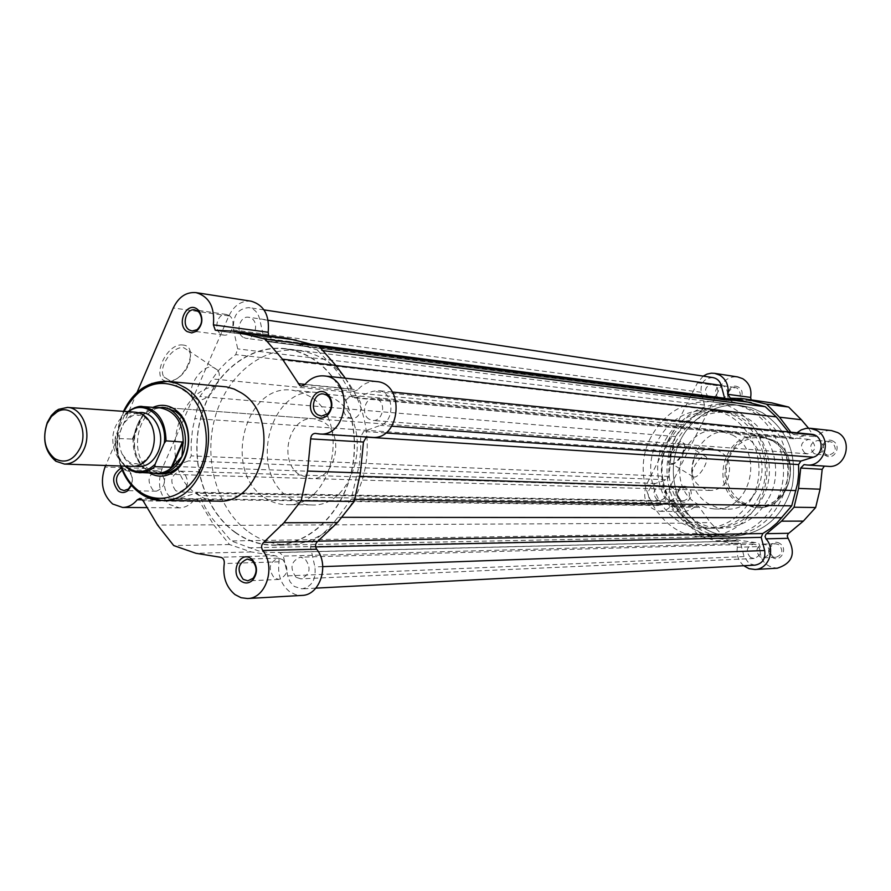 <?xml version="1.0" encoding="UTF-8"?>
<svg xmlns="http://www.w3.org/2000/svg" width="891" height="891" viewBox="0 0 891 891"><rect width="100%" height="100%" fill="white"/><g stroke="black" fill="none" stroke-linecap="round" stroke-linejoin="round"><path stroke-width="0.67" stroke-dasharray="4.46 3.34" d="M670.912 464.467L673.084 463.933C679.154 459.867 683.029 453.853 684.733 445.901L682.506 441.401C675.512 440.254 663.272 464.668 670.912 464.467M682.952 443.117L684.088 443.584L684.956 447.171C683.419 454.365 679.911 459.801 674.431 463.487L671.246 463.476C666.991 460.469 677.539 442.114 682.952 443.117M738.439 387.162C730.386 382.139 722.957 396.863 731.311 401.24C739.33 406.318 746.847 391.528 738.439 387.162M731.355 400.048C726.477 393.722 727.802 389.545 735.342 387.518L737.347 388.22C742.236 394.479 740.944 398.656 733.46 400.761L731.355 400.048M833.208 441.245C824.71 435.966 816.891 450.991 825.712 455.613C834.188 460.97 842.095 445.879 833.208 441.245M825.834 454.432C820.7 448.106 821.981 443.818 829.655 441.568L832.138 442.359C837.273 448.619 836.036 452.906 828.441 455.234L825.834 454.432M687.674 487.377C679.855 482.187 672.605 496.532 680.735 501.087C688.543 506.333 695.86 491.921 687.674 487.377M680.746 499.985C676.08 494.137 677.127 490.028 683.865 487.633L686.582 488.457C691.26 494.249 690.247 498.37 683.553 500.809L680.746 499.985M779.803 543.488C771.55 538.019 763.932 552.654 772.497 557.465C780.739 562.989 788.446 548.299 779.803 543.488M772.586 556.374C767.719 550.582 768.655 546.372 775.415 543.733L778.723 544.624C783.601 550.348 782.688 554.57 776.005 557.276L772.586 556.374M704.725 456.114L705.85 456.56C710.027 459.478 699.513 477.832 694.122 477.053L692.931 476.585C688.776 473.644 699.413 455.178 704.725 456.114M703.199 376.113L697.475 382.84L646.253 485.094C641.999 499.539 646.588 508.282 660.019 511.311L666.034 510.064L671.19 506.389L698.477 506.199L710.472 522.616L722.623 535.458L739.096 540.224L758.62 543.053L760.079 546.551C759.288 559.715 765.035 566.932 777.32 568.202M671.19 506.389L673.24 505.487L675.734 507.09L699.558 507.369M675.734 507.09L686.85 522.716L699.223 535.892L715.996 540.781L735.877 543.688L737.369 547.274L760.079 546.551M695.08 506.678L690.024 510.265L684.121 511.49C670.923 508.527 666.412 499.996 670.578 485.907L720.864 386.171C724.762 379.31 730.364 376.236 737.67 376.926M790.852 432.18L793.647 434.541L796.955 432.792M808.549 428.203L812.926 435.109L815.243 436.657L817.704 435.721C821.591 431.857 826.18 430.141 831.47 430.587M760.068 556.92C755.145 551.05 756.103 546.773 762.93 544.089L766.271 544.991C771.194 550.805 770.281 555.082 763.531 557.833L760.068 556.92M667.292 499.728C662.581 493.803 663.628 489.627 670.444 487.21L673.184 488.034C677.906 493.904 676.882 498.08 670.121 500.564L667.292 499.728M718.436 398.377C713.502 391.962 714.849 387.73 722.467 385.669L724.494 386.371C729.428 392.719 728.125 396.963 720.563 399.09L718.436 398.377M813.917 453.497C808.738 447.082 810.019 442.738 817.782 440.455L820.299 441.257C825.489 447.605 824.242 451.96 816.546 454.321L813.917 453.497M771.595 440.243C801.755 455.68 788.279 509.93 755.045 507.636L739.263 503.103C708.59 486.575 724.506 431.289 758.776 436.122L771.595 440.243M732.536 435.053C765.235 451.915 750.634 511.445 714.615 508.984L705.728 507.67L697.441 504.005C664.207 485.862 681.537 425.241 718.725 430.565L732.536 435.053M744.007 436.089C776.395 452.762 761.95 511.534 726.265 509.106L717.455 507.814L709.247 504.183C676.302 486.263 693.476 426.399 730.319 431.656L744.007 436.089M756.359 411.898C781.619 428.916 791.676 453.53 786.53 485.762C777.164 516.825 757.706 533.698 728.159 536.382C717.066 536.516 706.741 533.653 697.196 527.806C672.727 512.715 661.089 479.035 669.943 450.122C678.63 421.165 706.741 401.15 735.042 404.726L746.001 407.232L756.359 411.898M762.25 412.6C787.388 429.507 797.389 453.965 792.277 485.985C782.966 516.836 763.609 533.598 734.195 536.259C723.158 536.393 712.889 533.553 703.378 527.75C679.031 512.748 667.437 479.28 676.258 450.568C684.901 421.799 712.878 401.919 741.045 405.483L751.937 407.967L762.25 412.6C787.388 429.507 797.389 453.965 792.277 485.985C782.966 516.836 763.609 533.598 734.195 536.259C723.158 536.393 712.889 533.553 703.378 527.75C679.031 512.748 667.437 479.28 676.258 450.568C684.901 421.799 712.878 401.919 741.045 405.483L751.937 407.967L762.25 412.6M751.057 399.747L753.129 401.162L765.091 401.607M828.296 466.361L824.353 466.104M743.729 565.729C738.316 560.851 736.2 554.703 737.369 547.274M699.223 535.892L722.623 535.458M183.101 345.062C166.283 342.133 149.733 380.646 167.441 381.27C184.092 383.709 200.386 346.298 183.101 345.062M169.513 380.424L163.888 376.893C157.584 367.805 172.654 345.585 183.669 347.702L188.948 350.954C195.541 359.841 180.784 382.228 169.513 380.424M121.321 467.953L128.404 469.869C132.302 473.99 133.316 479.146 131.467 485.35M131.222 485.072C133.06 479.726 132.269 475.215 128.872 471.551L124.629 469.757L122.212 470.17M149.565 473.043L147.694 471.818C127.613 458.809 131.111 416.097 152.996 407.365M313.844 418.725L165.047 407.599C138.762 404.091 126.544 455.078 149.922 470.002L161.561 474.068L310.714 478.523C335.194 480.839 345.831 435.053 323.678 422.156L313.844 418.725C288.996 415.473 277.535 461.371 299.699 474.847L310.714 478.523M198.158 399.97L192.623 396.506C186.475 387.474 201.689 365.009 212.593 367.003L217.772 370.199C224.209 379.009 209.318 401.629 198.158 399.97M268.659 335.84L271.399 337.956L217.371 330.795M345.329 378.218L351.277 388.988L354.395 391.349L357.736 389.846L304.889 384.578M251.162 301.203C241.506 300.39 234.077 305.29 228.876 315.904L162.028 468.967C157.005 483.579 159.511 495.429 169.535 504.518L179.325 507.848C184.816 507.792 189.605 505.331 193.692 500.497L196.343 499.149L199.528 501.533L213.673 524.832L157.573 525.089M213.673 524.832L229.522 544.546L251.229 551.941L275.119 555.739C277.97 556.207 279.284 558.223 279.05 561.809C277.368 574.506 280.888 584.463 289.597 591.657L295.522 594.642L301.882 595.422M356.745 397.976L353.337 396.773C344.115 395.37 339.638 412.377 347.947 417.177L351.522 418.414C360.688 419.683 365.054 402.699 356.745 397.976M228.965 315.436L226.303 314.423C217.66 312.652 212.994 329.503 220.845 334.025L223.641 335.083C232.239 336.742 236.828 319.891 228.965 315.436M160.569 472.041L157.005 470.793C148.14 474.524 146.725 480.895 152.762 489.905L156.437 491.175C165.258 487.355 166.639 480.973 160.569 472.041M282.737 559.581L278.27 558.167C269.115 562.266 267.801 568.881 274.305 578.003L278.916 579.451C287.993 575.252 289.263 568.625 282.737 559.581M248.734 532.027C260.885 540.637 274.116 544.88 288.428 544.735C322.91 544.278 356.01 512.559 364.842 469.713C373.864 426.934 356.912 380.112 326.151 360.666C317.463 355.153 308.275 351.778 298.585 350.553C262.043 345.986 226.069 375.969 214.764 418.369C203.248 460.714 217.604 509.786 248.734 532.027M235.09 532.161C247.308 540.859 260.606 545.136 274.996 544.991C309.667 544.535 342.979 512.492 351.867 469.223C360.944 426.009 343.904 378.72 312.975 359.095C304.243 353.527 294.999 350.13 285.254 348.893C248.511 344.305 212.348 374.599 200.987 417.411C189.404 460.157 203.805 509.697 235.09 532.161M289.252 497.813C295.935 502.401 303.163 504.763 310.937 504.907C356.678 508.483 375.946 422.49 334.337 398.734L325.839 394.513L316.817 392.508C269.784 385.614 247.587 471.996 289.252 497.813M264.36 497.434C271.109 502.112 278.415 504.518 286.267 504.651C332.488 508.304 352.012 420.675 309.957 396.517L301.37 392.218L292.259 390.191C244.747 383.208 222.293 471.161 264.36 497.434M223.908 386.549C177.443 379.755 155.48 467.719 196.577 493.937C203.148 498.592 210.265 500.987 217.905 501.143M287.314 338.313L272.078 337.967M366.457 436.98L371.814 437.325M376.514 381.571C369.297 381.003 363.038 383.765 357.736 389.846M136.969 392.586L105.684 465.492M229.522 544.546L173.723 545.57M135.265 412.177C126.645 412.076 120.062 416.854 115.518 426.533C107.744 443.25 117.523 466.572 132.425 466.405M138.417 412.722C132.403 413.669 127.491 417.255 123.671 423.47L121.922 426.912C118.291 436.1 118.347 445.121 122.078 453.965C125.219 460.547 129.741 464.623 135.621 466.193M762.384 498.125C781.864 463.365 758.341 414.159 721.866 411.531C698.488 410.15 680.769 420.318 668.729 442.014C648.693 478.623 676.102 530.089 715.763 528.24C736.055 527.305 751.592 517.259 762.384 498.125M768.688 498.269C788.045 463.754 764.645 414.905 728.359 412.288C705.104 410.907 687.484 420.998 675.501 442.549C655.564 478.89 682.851 530 722.3 528.174C742.493 527.238 757.951 517.27 768.688 498.269M669.03 438.684C646.209 480.372 677.717 538.966 723.058 536.482C745.878 535.246 763.375 523.875 775.538 502.368C797.612 463.075 771.194 407.432 729.985 404.102C703.144 402.32 682.829 413.847 669.03 438.684M650.92 437.203C627.787 479.67 659.685 539.345 705.65 536.816C728.793 535.569 746.535 523.986 758.876 502.056C781.284 462.017 754.488 405.305 712.711 401.941C685.502 400.148 664.909 411.898 650.92 437.203M751.926 497.88C771.573 462.707 747.85 412.923 711.063 410.283C687.484 408.902 669.62 419.182 657.469 441.145C637.265 478.166 664.898 530.212 704.881 528.352C725.352 527.405 741.034 517.248 751.926 497.88M758.364 498.024C777.91 463.108 754.309 413.691 717.712 411.052C694.256 409.671 676.481 419.884 664.396 441.68C644.293 478.445 671.792 530.134 711.586 528.285C731.945 527.338 747.538 517.259 758.364 498.024M694.044 459.455C688.921 476.306 694.289 486.642 710.138 490.451C717.756 490.362 723.581 486.731 727.591 479.57C732.747 463.108 727.657 452.751 712.332 448.529C704.313 448.318 698.21 451.96 694.044 459.455M156.716 407.644C148.196 409.537 141.725 415.317 137.314 424.996C128.861 443.328 137.292 469.022 153.297 473.154M160.28 407.911L151.347 409.314L142.928 415.028L137.314 424.996L132.759 439.051L115.418 438.45L115.674 436.089C114.705 448.663 118.046 458.698 125.709 466.171M133.071 437.882C132.692 456.37 139.386 468.009 153.129 472.787L156.861 473.266M128.56 411.709L124.64 415.195L126.366 412.912L143.095 414.07L142.928 415.028M143.44 414.293L132.759 439.051M143.095 414.07L132.202 439.33M124.64 415.195L115.674 436.089M235.001 532.373C203.627 509.852 189.193 460.179 200.809 417.333C212.203 374.409 248.466 344.037 285.298 348.648C295.066 349.885 304.321 353.293 313.075 358.873C344.082 378.541 361.167 425.943 352.079 469.267C343.158 512.659 309.778 544.78 275.018 545.236C260.595 545.381 247.252 541.093 235.001 532.373M175.638 490.651C169.413 481.463 170.872 474.97 179.993 471.172L183.646 472.442C189.883 481.552 188.48 488.056 179.414 491.955L175.638 490.651M657.035 499.74C652.123 493.536 653.214 489.17 660.331 486.642L663.194 487.511C668.116 493.659 667.047 498.024 659.997 500.619L657.035 499.74M296.18 577.368C289.497 568.068 290.856 561.33 300.245 557.153L304.833 558.601C311.538 567.812 310.235 574.561 300.924 578.838L296.18 577.368M750.512 557.543C745.377 551.395 746.38 546.918 753.496 544.123L756.994 545.069C762.139 551.139 761.181 555.616 754.12 558.501L750.512 557.543M369.074 419.171C360.554 414.27 365.132 396.952 374.599 398.388L378.085 399.614C386.605 404.436 382.15 421.733 372.739 420.441L369.074 419.171M804.807 453.018C799.394 446.302 800.742 441.747 808.85 439.363L811.467 440.199C816.891 446.837 815.588 451.403 807.558 453.875L804.807 453.018M243.098 337.255C235.035 332.633 239.824 315.447 248.7 317.263L251.44 318.299C259.504 322.854 254.804 340.028 245.972 338.324L243.098 337.255M708.579 397.33C703.433 390.626 704.837 386.193 712.789 384.032L714.905 384.767C720.062 391.416 718.692 395.849 710.806 398.088L708.579 397.33M335.907 365.533L331.519 365.02C339.571 373.507 346.098 383.587 351.121 395.27L352.769 397.297L355.921 397.631L372.516 391.372L378.196 390.603C393.789 391.227 395.671 420.73 380.39 425.363L363.706 431.467L360.655 436.79L360.688 451.002L359.207 465.147L351.121 499.361L337.912 517.326C330.572 527.249 322.119 535.224 312.541 541.227L310.469 547.007L314.902 566.91C316.238 579.328 311.95 586.646 302.049 588.862L294.308 586.478L290.176 581.968L287.96 576.8L283.371 556.107L279.451 552.442L267.823 552.387L258.156 550.805L231.148 540.937L700.449 533.475L714.059 538.053L248.756 547.854M788.401 431.935L791.197 437.091L793.647 438.829L355.921 397.631M724.639 398.366L727.067 400.505L267.1 341.531L265.752 341.03L263.914 338.19L259.66 319.078C257.945 312.541 254.369 308.72 248.945 307.607C237.708 308.509 232.562 315.949 233.531 329.915L237.708 348.882L235.736 354.607L226.481 362.08L218.061 370.923L199.94 396.473L192.567 429.05L191.197 442.437L191.197 455.88L188.458 460.892L173.7 466.472C162.919 469.891 160.87 490.752 170.682 497.111L176.819 499.216L196.432 492.957L199.684 495.541L205.064 507.124L211.613 517.738L231.148 540.937M700.449 533.475L689.912 523.106L675.823 503.07L673.273 501.332L658.015 505.498L653.203 504.083C645.852 496.187 646.588 489.315 655.386 483.457L666.88 479.77L188.458 460.892M755.033 565.139L749.131 563.591L744.063 556.574L740.644 543.477L737.625 541.049L714.059 538.053M354.651 499.417L351.121 499.361M712.934 377.584C704.258 378.018 700.337 382.918 701.15 392.285L704.491 405.037L702.999 408.858L684.756 424.862L675.467 436.545L671.458 451.336L668.985 476.418L666.88 479.77M675.467 436.545L199.94 396.473M267.957 341.52L286.713 341.353L298.763 344.037L317.118 349.896L322.787 350.608M727.724 400.505L742.08 400.638M331.519 365.02L317.118 349.896M811.512 434.262L807.257 434.719L794.828 438.706M773.577 441.446L779.491 445.879L784.325 451.637L787.844 458.442L789.849 465.926L790.228 473.734L788.981 481.452L786.163 488.669L781.93 495.04L776.484 500.219L770.125 503.972L763.175 506.088L755.98 506.489L748.919 505.152L742.337 502.168L736.545 497.69L731.834 491.943L728.437 485.205L726.51 477.832L726.143 470.158L727.346 462.585L730.085 455.457L734.206 449.153L739.519 443.952L745.756 440.143L752.639 437.904L759.811 437.37L766.906 438.572L773.577 441.446M741.39 503.137L757.127 507.658C790.306 509.953 803.76 455.824 773.655 440.421L760.858 436.312C726.644 431.489 710.762 486.642 741.39 503.137M697.475 382.84L720.864 386.171M796.153 433.572L817.704 435.721M646.253 485.094L670.578 485.907M804.506 464.656L825.901 466.026M730.865 398.188L753.641 401.184M791.286 432.948L812.926 435.109M734.329 543.254L757.094 542.63M715.996 540.781L739.096 540.224M686.85 522.716L710.472 522.616M145.801 496.643L139.742 492.979C104.938 470.092 113.001 395.571 151.715 383.498M162.028 468.967L105.004 467.062M279.05 561.809L224.265 563.546M228.876 315.904L173.299 307.974M124.094 411.386C116.131 429.239 115.173 447.449 121.232 466.026M368.562 436.835L315.915 433.471M199.528 501.533L143.184 500.876M193.692 500.497L142.593 499.862M251.229 551.941L195.864 553.278M275.119 555.739L220.255 557.231M351.277 388.988L305.056 384.366M124.963 466.149C118.269 459.054 115.084 449.821 115.418 438.45M126.366 412.912L127.814 411.653M655.386 483.457L173.7 466.472M744.063 556.574L287.726 575.864M341.598 517.326L337.912 517.326M318.009 541.138L312.541 541.227M315.648 546.896L310.469 547.007M322.754 566.631L314.902 566.91M740.644 543.477L283.371 556.107M737.492 541.049L279.273 552.453M689.912 523.106L217.627 525.412M675.823 503.07L199.684 495.541M672.427 501.455L195.341 493.146M660.899 505.074L180.517 498.57M668.985 476.418L191.197 455.88M671.458 451.336L194.639 418.536M684.756 424.862L212.013 378.887M702.999 408.858L235.736 354.607M704.491 405.037L237.708 348.882M701.15 392.285L233.531 329.915M268.158 320.303L259.66 319.078M313.298 344.628L263.914 338.19M319.357 346.71L298.763 344.037M791.197 437.091L351.121 395.27M807.257 434.719L372.516 391.372M391.795 426.199L380.39 425.363M385.603 432.959L363.706 431.467M366.101 437.136L360.655 436.79M359.663 476.317L356.935 476.228M758.776 436.122L773.744 440.455C803.827 455.936 790.44 509.864 757.127 507.658L755.045 507.636M684.956 447.171L684.733 445.901M674.431 463.487L673.084 463.933M705.85 456.56L684.088 443.584M762.93 544.089L775.415 543.733M670.444 487.21L683.865 487.633M722.467 385.669L735.342 387.518M817.782 440.455L829.655 441.568M714.615 508.984L726.265 509.106M728.159 536.382L275.018 545.236M735.042 404.726L285.298 348.648M718.725 430.565L730.319 431.656M816.546 454.321L828.441 455.234M720.563 399.09L733.46 400.761M670.121 500.564L683.553 500.809M763.531 557.833L776.005 557.276M804.061 464.601L825.467 465.96M730.342 398.177L753.129 401.162M793.647 434.541L815.243 436.657M660.019 511.311L684.121 511.49M673.24 505.487L697.107 505.81M692.931 476.585L671.246 463.476M192.623 396.506L163.888 376.893M271.399 337.956L216.669 330.773M354.395 391.349L301.459 386.137M353.337 396.773L323.344 393.956M226.303 314.423L194.773 309.89M157.005 470.793L124.629 469.757M278.27 558.167L247.219 559.069M288.428 544.735L274.996 544.991M310.937 504.907L286.267 504.651M316.817 392.508L292.259 390.191M298.585 350.553L285.254 348.893M278.916 579.451L247.865 580.832M156.437 491.175L124.038 490.585M223.641 335.083L192.066 331.007M351.522 418.414L321.495 416.097M367.972 436.746L315.314 433.382M196.343 499.149L139.943 498.403M179.325 507.848L146.391 507.614M217.772 370.199L188.948 350.954M128.872 471.551L128.404 469.869M120.619 466.004C114.727 447.427 115.674 429.206 123.481 411.352M150.423 454.466C138.261 469.011 136.457 462.24 135.677 463.81C134.964 462.295 132.703 468.477 122.078 453.965M151.916 425.931C141.346 410.205 138.829 416.743 138.228 415.106C137.359 416.531 135.755 410.15 123.671 423.47M728.359 412.288L721.866 411.531M723.058 536.482L705.65 536.816M717.712 411.052L711.063 410.283M710.138 490.451L161.561 474.068M712.332 448.529L165.047 407.599M711.586 528.285L704.881 528.352M729.985 404.102L712.711 401.941M722.3 528.174L715.763 528.24M153.129 472.787L153.931 473.177M156.526 407.989L157.351 407.688M115.295 437.158C114.627 449.042 117.835 458.709 124.907 466.149M127.758 411.653L125.408 413.758M660.331 486.642L179.993 471.172M753.496 544.123L300.245 557.153M808.85 439.363L374.599 398.388M712.789 384.032L248.7 317.263M793.647 438.829L354.362 397.854M727.067 400.505L267.1 341.531M315.848 588.138L302.049 588.862M737.625 541.049L279.451 552.442M734.73 541.182L275.664 552.643M673.273 501.332L196.432 492.957M658.015 505.498L176.819 499.216M264.003 309.879L248.945 307.607M314.69 344.995L286.713 341.353M392.296 392.018L378.196 390.603M710.806 398.088L245.972 338.324M807.558 453.875L372.739 420.441M754.12 558.501L300.924 578.838M659.997 500.619L179.414 491.955"/><path stroke-width="1.34" d="M703.199 376.113L707.053 374.097L711.218 373.195L714.604 373.34L719.75 375.144C726.343 379.466 729.038 385.859 727.847 394.323L730.342 398.177L742.526 398.622L771.762 402.877L742.526 398.622M714.604 373.34L737.67 376.926L742.726 378.686C749.197 382.918 751.848 389.155 750.679 397.408L751.057 399.747M796.955 432.792L801.243 429.863L806.132 428.371L810.197 428.293L816.579 430.364C832.695 438.483 824.698 467.096 806.945 465.002L804.061 464.601L800.708 468.053L798.559 488.424L820.076 489.192L822.181 469.334L824.353 466.104M810.197 428.293L831.47 430.587L837.729 432.603C853.533 440.533 845.693 468.41 828.296 466.361L806.945 465.002M790.852 432.18L779.491 417.188L766.55 404.191L788.658 407.064L771.762 402.877M788.658 407.064L801.354 419.739L808.549 428.203M743.729 565.729L749.03 568.681L754.933 569.483C768.688 569.371 775.961 549.201 765.926 538.821L765.057 536.482L765.959 534.177L781.496 521.168L794.037 507.235L815.655 507.514L820.076 489.192M815.655 507.514L803.359 521.101L788.123 533.787L787.243 536.026L788.09 538.309C796.164 553.278 792.578 563.235 777.32 568.202L754.933 569.483M794.037 507.235L798.559 488.424M766.55 404.191L749.32 399.914M131.467 485.35L127.825 490.663C124.64 493.035 121.443 493.146 118.236 490.997C111.286 481.652 112.311 473.967 121.321 467.953M122.212 470.17C115.262 475.616 114.638 481.986 120.33 489.282L124.038 490.585L128.382 489.003L131.222 485.072M241.093 581.199C229.444 573.37 240.024 549.925 251.273 558.757L252.276 559.581C257.622 566.175 257.822 572.969 252.888 579.941C249.179 583.482 245.248 583.895 241.093 581.199M251.752 560.517L247.219 559.069C237.964 563.257 236.616 570.017 243.198 579.35L247.865 580.832L253.1 578.292C257.232 572.434 257.065 566.743 252.587 561.219L251.752 560.517M187.143 331.586C175.961 324.892 186.141 301.225 196.944 308.921L199.016 310.77C203.538 318.354 202.669 325.193 196.399 331.296L191.732 332.911L187.143 331.586M197.468 310.926L194.773 309.89C186.041 308.097 181.307 325.326 189.248 329.948L192.066 331.007L197.011 329.703C202.268 324.58 203.003 318.833 199.205 312.474L197.468 310.926M315.77 416.609C303.564 409.281 314.601 384.812 326.407 393.176L329.091 395.704C333.223 402.654 332.677 409.203 327.454 415.351C323.678 418.558 319.78 418.982 315.77 416.609M326.797 395.17L323.344 393.956C314 392.519 309.455 409.927 317.875 414.838L321.495 416.097L327.676 413.769C332.065 408.613 332.521 403.122 329.057 397.297L326.797 395.17M152.996 407.365C160.558 404.091 167.853 404.759 174.87 409.37L177.866 411.787C193.536 425.263 191.754 459.478 174.759 471.239C166.439 477.108 158.041 477.71 149.565 473.043M153.297 473.154L158.386 473.979L165.648 473.778L170.649 472.23L175.338 469.434C191.298 458.386 192.968 426.288 178.256 413.636L175.449 411.364L165.047 407.599L156.716 407.644M213.383 324.859C214.965 307.284 209.185 296.536 196.053 292.627L251.162 301.203C264.037 305.012 269.717 315.358 268.18 332.254L213.383 324.859L215.31 330.26L232.93 331.107L265.117 339.126L282.458 359.173L299.855 385.569L301.459 386.137L304.889 384.578C310.324 378.23 316.728 375.345 324.112 375.924C353.927 377.606 348.893 437.414 319.256 433.984L315.314 433.382C312.507 433.594 310.97 435.432 310.692 438.884L307.54 471.061L301.169 500.764L283.973 522.75L263.68 542.363C261.286 544.679 260.974 547.386 262.711 550.471C276.154 566.843 266.064 598.563 247.564 598.529L241.06 597.705L235.012 594.598C226.114 587.102 222.538 576.755 224.265 563.546C224.51 559.815 223.173 557.71 220.255 557.231L195.864 553.278L173.723 545.57L157.573 525.089L143.184 500.876L139.943 498.403L137.236 499.795C133.06 504.829 128.181 507.38 122.59 507.447L112.622 503.983C102.42 494.55 99.881 482.243 105.004 467.062L105.684 465.492M120.619 466.004C124.562 477.286 130.721 486.13 139.096 492.534C145.834 497.59 153.308 500.23 161.483 500.452L217.905 501.143C263.19 504.874 282.503 417.044 241.327 392.875L234.121 389.044L226.503 386.883L167.72 381.348L176.875 383.42L185.484 387.886C227.506 412.945 207.681 504.351 161.483 500.452L145.801 496.643M268.18 332.254L268.659 335.84M345.329 378.218L335.796 365.399L318.822 346.098L287.314 338.313L232.93 331.107M319.256 433.984L371.814 437.325C400.761 440.655 405.617 383.23 376.514 381.571L324.112 375.924M366.457 436.98L363.461 442.025L310.692 438.884M247.564 598.529L301.882 595.422C319.98 595.433 329.815 564.95 316.661 549.224C314.946 546.25 315.258 543.655 317.586 541.438L337.422 522.583L354.206 501.466L360.398 472.932L363.461 442.025M196.053 292.627C186.197 291.814 178.612 296.926 173.299 307.974L136.969 392.586M354.206 501.466L301.169 500.764M318.822 346.098L265.117 339.126M64.497 464.077L132.425 466.405C139.865 466.372 145.857 462.396 150.423 454.466L151.537 452.171C155.079 443.373 155.212 434.63 151.916 425.931C148.207 417.567 142.66 412.99 135.265 412.177L67.46 407.41C82.317 407.677 92.018 431.868 84.032 449.175C79.466 458.965 72.951 463.933 64.497 464.077L55.855 461.237C44.817 451.815 41.966 438.884 47.301 422.434L51.288 415.562L55.632 411.208L58.572 409.337L67.46 407.41M47.112 423.604C42.289 438.483 44.862 450.178 54.852 458.687C65.232 463.999 73.708 460.357 80.279 447.772C89.579 428.003 73.017 402.376 57.302 411.765L51.444 416.498L47.112 423.604M135.621 466.193C145.133 467.775 152.55 463.197 157.874 452.45C166.439 434.463 154.199 409.726 138.417 412.722M158.386 473.979C168.611 473.778 176.463 467.964 181.964 456.515C191.632 436.2 179.859 407.788 161.872 407.354M124.907 466.149L130.632 470.37L136.022 472.33L156.861 473.266C162.819 473.366 168.232 471.061 173.099 466.361L171.384 467.229L154.8 466.661C150.111 470.816 144.988 472.843 139.419 472.731L131.757 470.927L124.963 466.149M127.814 411.653L135.076 407.61L142.883 406.619C157.807 409.582 165.526 420.998 166.038 440.856L183.067 442.059L181.964 456.515L173.099 466.361M183.212 443.272C183.279 422.891 175.638 411.107 160.28 407.911L142.883 406.619C139.531 405.661 134.496 407.332 127.758 411.653M166.038 440.856L164.289 443.172L155.101 464.278L154.8 466.661M182.555 441.713L171.384 467.229M183.067 442.059L172.108 467.073M315.848 588.138L755.033 565.139C762.54 563.624 765.759 558.757 764.678 550.538L761.215 537.373L762.763 533.531L770.158 528.775L776.952 522.995L791.709 505.843L354.651 499.417M264.003 309.879L712.934 377.584C717.11 378.408 719.883 381.014 721.231 385.413L724.606 398.232L313.298 344.628M314.69 344.995L742.08 400.638L765.269 406.697L322.787 350.608M788.401 431.935L776.261 416.888L765.269 406.697M392.296 392.018L811.512 434.262C823.173 434.819 824.71 454.221 813.316 457.172L800.842 461.093L798.57 464.59L798.67 473.967L797.623 483.29L791.709 505.843M765.926 538.821L788.09 538.309M800.708 468.053L822.181 469.334M781.496 521.168L803.359 521.101M766.594 533.664L788.747 533.275M727.847 394.323L750.679 397.408M779.491 417.188L801.354 419.739M121.232 466.026C125.152 476.885 131.144 485.328 139.208 491.331C159.489 506.478 188.435 496.12 200.497 468.421C212.871 440.945 204.707 403.523 183.546 389.434C159.489 376.759 139.664 384.077 124.094 411.386M151.715 383.498L167.72 381.348C148.318 380.958 133.572 390.96 123.481 411.352M317.586 541.438L263.68 542.363M316.661 549.224L262.711 550.471M337.422 522.583L283.973 522.75M360.398 472.932L307.54 471.061M142.593 499.862L137.236 499.795M305.056 384.366L298.273 383.687M335.796 365.399L282.458 359.173M296.213 340.084L242.018 332.922M125.709 466.171C135.588 473.967 145.389 473.333 155.101 464.278M164.289 443.172C167.764 418.191 144.999 398.533 128.56 411.709M781.841 517.704L341.598 517.326M762.763 533.531L318.009 541.138M761.215 537.373L315.648 546.896M764.678 550.538L322.754 566.631M721.231 385.413L268.158 320.303M751.28 402.576L319.357 346.71M776.261 416.888L335.907 365.533M813.316 457.172L391.795 426.199M800.842 461.093L385.603 432.959M798.57 464.59L366.101 437.136M795.964 490.585L359.663 476.317M146.391 507.614L122.59 507.447M178.256 413.636L177.866 411.787M175.338 469.434L174.759 471.239M329.057 397.297L329.091 395.704M327.676 413.769L327.454 415.351M199.205 312.474L199.016 310.77M197.011 329.703L196.399 331.296M252.587 561.219L252.276 559.581M253.1 578.292L252.888 579.941M128.382 489.003L127.825 490.663M54.852 458.687L55.855 461.237M153.931 473.177L154.577 473.489M157.351 407.688L158.03 407.443M57.302 411.765L58.572 409.337"/></g></svg>
